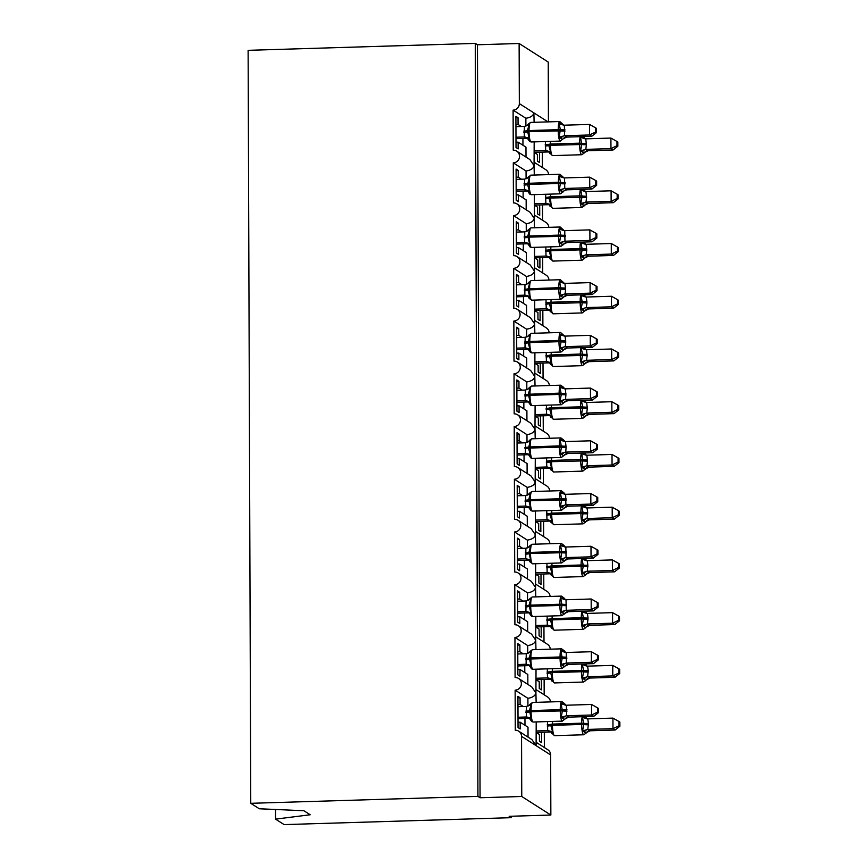 <?xml version="1.0" encoding="UTF-8"?>
<svg xmlns="http://www.w3.org/2000/svg" width="868" height="868" viewBox="0 0 868 868"><rect width="100%" height="100%" fill="white"/><g stroke="black" fill="none" stroke-linecap="round" stroke-linejoin="round"><path stroke-width="1.3" d="M275.514 809.486L275.547 819.132L284.129 824.6L511.306 817.678L511.306 816.245M541.534 732.256L541.578 742.596L539.44 741.229L539.408 734.48L536.24 732.451L549.835 732.006L547.675 730.65L547.491 721.579M544.312 732.169L544.366 747.532M534.113 122.312L533.885 112.883C533.245 115.748 530.576 117.538 525.878 118.265L513.107 110.127L513.248 150.197A6.38 6.195 122.5 0 1 519.27 158.171A6.38 6.195 122.5 0 1 513.292 162.858L513.433 202.928A6.38 6.195 122.5 0 1 519.455 210.902A6.38 6.195 122.5 0 1 513.476 215.589L513.617 255.659A6.38 6.195 122.5 0 1 519.639 263.633A6.38 6.195 122.5 0 1 513.661 268.32L513.802 308.39A6.38 6.195 122.5 0 1 519.813 316.364A6.38 6.195 122.5 0 1 513.845 321.051L513.986 361.121A6.38 6.195 122.5 0 1 519.997 369.095A6.38 6.195 122.5 0 1 514.03 373.782L514.171 413.852A6.38 6.195 122.5 0 1 520.182 421.826A6.38 6.195 122.5 0 1 514.214 426.514L514.355 466.583A6.38 6.195 122.5 0 1 520.366 474.557A6.38 6.195 122.5 0 1 514.399 479.234L514.54 519.314A6.38 6.195 122.5 0 1 520.55 527.288A6.38 6.195 122.5 0 1 514.583 531.965L514.724 572.045A6.38 6.195 122.5 0 1 520.735 580.008A6.38 6.195 122.5 0 1 514.767 584.696L514.908 624.776A6.38 6.195 122.5 0 1 520.919 632.739A6.38 6.195 122.5 0 1 514.952 637.427L515.093 677.507A6.38 6.195 122.5 0 1 521.104 685.47A6.38 6.195 122.5 0 1 515.136 690.158L527.896 698.306C532.594 697.579 535.274 695.778 535.914 692.924L536.142 702.353M518.543 678.45L531.737 686.87L535.914 692.924L536.023 669.185M515.136 690.158L515.277 730.238A6.38 6.195 122.5 0 1 518.728 731.181L531.921 739.601L536.099 745.655L536.207 721.916M518.728 731.181A6.38 6.195 122.5 0 1 521.549 736.368L550.648 754.932A6.38 6.195 122.5 0 0 547.827 749.746L536.272 742.379M541.35 679.525L541.393 689.865L539.256 688.498L539.223 681.749L536.055 679.731M544.127 679.438L544.182 694.801M514.952 637.427L527.711 645.575C532.409 644.848 535.089 643.058 535.73 640.193L535.957 649.622M518.359 625.72L531.552 634.139L535.73 640.193L535.838 616.454M541.165 626.794L541.209 637.134L539.071 635.767L539.039 629.018L535.871 627M543.943 626.707L543.997 642.07M514.767 584.696L527.527 592.844C532.225 592.117 534.905 590.327 535.545 587.462L535.773 596.891M518.174 572.989L531.368 581.408L535.545 587.462L535.654 563.723M540.992 574.063L541.024 584.403L538.887 583.036L538.854 576.287L535.686 574.269M543.759 573.976L543.813 589.339M514.583 531.965L527.343 540.113C532.051 539.386 534.721 537.596 535.361 534.731L535.589 544.16M517.99 520.257L531.183 528.677L535.361 534.731L535.469 510.992M540.807 521.332L540.84 531.672L538.702 530.305L538.681 523.556L535.502 521.538M543.574 521.256L543.628 536.608M514.399 479.234L527.158 487.382C531.867 486.655 534.536 484.865 535.176 482L535.404 491.429M517.805 467.526L530.999 475.946L535.176 482L535.285 458.271M540.623 468.601L540.655 478.941L538.518 477.574L538.496 470.825L535.317 468.807M543.39 468.525L543.444 483.888M514.214 426.514L526.974 434.651C531.683 433.924 534.352 432.134 534.992 429.269L535.22 438.698M517.621 414.796L530.815 423.215L534.992 429.269L535.1 405.54M540.438 415.87L540.471 426.21L538.334 424.843L538.312 418.094L535.133 416.076M543.205 415.794L543.26 431.157M514.03 373.782L526.789 381.92C531.498 381.193 534.167 379.403 534.807 376.538L535.035 385.967M517.436 362.064L530.63 370.484L534.807 376.538L534.916 352.809M540.254 363.139L540.287 373.479L538.149 372.112L538.127 365.363L534.959 363.345M543.021 363.063L543.075 378.426M513.845 321.051L526.605 329.189C531.314 328.462 533.983 326.672 534.623 323.807L534.851 333.236M517.252 309.334L530.446 317.753L534.623 323.807L534.731 300.078M540.07 310.418L540.102 320.748L537.965 319.381L537.943 312.632L534.775 310.614M542.836 310.332L542.891 325.695M513.661 268.32L526.431 276.458C531.129 275.731 533.798 273.941 534.438 271.076L534.666 280.505M517.068 256.602L530.272 265.022L534.438 271.076L534.547 247.347M539.885 257.688L539.918 268.017L537.78 266.65L537.759 259.901L534.59 257.883M542.652 257.601L542.706 272.964M513.476 215.589L526.247 223.727C530.945 223 533.614 221.21 534.254 218.345L534.482 227.774M516.894 203.882L530.088 212.291L534.254 218.345L534.449 217.065M539.701 204.957L539.733 215.286L537.596 213.919L537.574 207.17L534.406 205.152M542.478 204.87L542.522 220.233M513.292 162.858L526.062 170.996C530.76 170.269 533.429 168.479 534.07 165.614L534.297 175.043M516.71 151.151L529.903 159.56L534.07 165.614L534.178 141.885M528.037 737.116L528.004 727.2L520.16 722.198L520.182 728.946L518.044 727.579L517.936 696.364L520.073 697.731L517.936 697.796M523.317 706.541L520.095 704.48L520.073 697.731M527.896 698.306L527.928 706.096M520.095 704.48L517.957 704.545M527.852 684.385L527.82 674.469L519.975 669.467L519.997 676.215L517.86 674.848L517.751 643.633L519.889 645L517.751 645.065M523.133 653.81L519.91 651.749L519.889 645M527.711 645.575L527.744 653.376M519.91 651.749L517.773 651.814M527.668 631.654L527.635 621.738L519.791 616.736L519.813 623.484L517.675 622.117L517.567 590.902L519.704 592.269L517.567 592.334M522.948 601.079L519.726 599.018L519.704 592.269M527.527 592.844L527.56 600.645M519.726 599.018L517.588 599.083M527.484 578.923L527.451 569.007L519.606 564.005L519.628 570.753L517.491 569.386L517.382 538.171L519.52 539.538L517.382 539.603M522.764 548.348L519.541 546.287L519.52 539.538M527.343 540.113L527.375 547.914M519.541 546.287L517.404 546.352M527.299 526.192L527.267 516.276L519.422 511.274L519.444 518.022L517.306 516.655L517.198 485.44L519.335 486.807L517.198 486.872M522.579 495.617L519.357 493.556L519.335 486.807M527.158 487.382L527.191 495.183M519.357 493.556L517.219 493.621M527.115 473.461L527.082 463.545L519.238 458.543L519.259 465.291L517.122 463.924L517.013 432.709L519.151 434.076L517.013 434.141M522.406 442.886L519.173 440.825L519.151 434.076M526.974 434.651L527.006 442.452M519.173 440.825L517.035 440.89M526.93 420.73L526.898 410.814L519.053 405.812L519.075 412.56L516.937 411.193L516.829 379.978L518.966 381.345L516.829 381.41M522.221 390.155L518.988 388.094L518.966 381.345M526.789 381.92L526.822 389.721M518.988 388.094L516.851 388.159M526.746 367.999L526.713 358.083L518.869 353.081L518.89 359.829L516.753 358.462L516.644 327.247L518.782 328.614L516.644 328.679M522.037 337.424L518.804 335.363L518.782 328.614M526.605 329.189L526.637 336.99M518.804 335.363L516.666 335.428M526.561 315.268L526.529 305.352L518.684 300.35L518.706 307.098L516.568 305.742L516.46 274.516L518.597 275.883L516.46 275.948M521.852 284.693L518.619 282.632L518.597 275.883M526.431 276.458L526.453 284.259M518.619 282.632L516.493 282.697M526.377 262.537L526.344 252.621L518.5 247.619L518.521 254.367L516.384 253.011L516.276 221.785L518.413 223.152L516.276 223.217M521.668 231.962L518.435 229.901L518.413 223.152M526.247 223.727L526.268 231.528M518.435 229.901L516.308 229.966M526.192 209.817L526.16 199.89L518.315 194.888L518.337 201.636L516.2 200.28L516.091 169.065L518.229 170.421L516.091 170.486M521.484 179.231L518.25 177.17L518.229 170.421M526.062 170.996L526.084 178.797M518.25 177.17L516.124 177.235M539.516 152.226L539.549 162.555L537.411 161.188L537.39 154.439L534.221 152.421M542.294 152.139L542.348 167.502M513.107 110.127A6.38 6.195 -57.5 0 0 519.335 103.607L519.129 43.498L477.443 44.767L475.306 43.4L248.118 50.322L250.754 803.312L477.932 796.39L475.306 43.4M526.008 157.086L525.975 147.159L518.131 142.157L518.153 148.905L516.015 147.549L515.907 116.334L518.044 117.69L515.907 117.755M521.299 126.5L518.066 124.439L518.044 117.69M525.878 118.265L525.899 126.066M518.066 124.439L515.939 124.504M511.306 817.678L509.169 816.311L550.854 815.041L521.755 796.488L480.069 797.757L477.443 44.767M521.755 796.488L521.549 736.368M536.088 689.648L547.643 697.015A6.38 6.195 122.5 0 1 550.453 701.908M550.854 815.041L550.648 754.932M548.435 121.878L548.229 62.051L519.129 43.498M534.254 162.338L545.798 169.705A6.38 6.195 122.5 0 1 548.619 174.609M534.438 215.069L545.983 222.436A6.38 6.195 122.5 0 1 548.804 227.34M534.623 267.8L546.167 275.167A6.38 6.195 122.5 0 1 548.977 280.071M534.807 320.531L546.352 327.898A6.38 6.195 122.5 0 1 549.162 332.802M534.992 373.262L546.536 380.629A6.38 6.195 122.5 0 1 549.346 385.533M535.176 425.993L546.721 433.36A6.38 6.195 122.5 0 1 549.531 438.264M535.361 478.724L546.905 486.091A6.38 6.195 122.5 0 1 549.715 490.995M535.545 531.455L547.09 538.822A6.38 6.195 122.5 0 1 549.9 543.715M535.73 584.186L547.274 591.553A6.38 6.195 122.5 0 1 550.084 596.446M535.914 636.917L547.458 644.284A6.38 6.195 122.5 0 1 550.269 649.177M520.16 722.198L518.022 722.263M519.975 669.467L517.838 669.532M519.791 616.736L517.654 616.801M519.606 564.005L517.469 564.07M519.422 511.274L517.285 511.339M519.238 458.543L517.1 458.608M519.053 405.812L516.916 405.877M518.869 353.081L516.731 353.146M518.684 300.35L516.547 300.415M518.5 247.619L516.362 247.684M518.315 194.888L516.178 194.953M275.547 819.132L310.201 814.77L303.876 810.734L259.326 808.781L250.754 803.312M518.131 142.157L515.993 142.222M480.069 797.757L477.932 796.39M523.827 132.327A4.676 0.618 179.8 0 0 527.418 131.871L529.057 131.654A9.147 1.823 88.3 0 0 530.923 141.896A9.147 1.823 88.3 0 0 531.173 141.972L560.348 141.083A9.147 1.823 -91.7 0 1 560.11 141.007A9.147 1.823 -91.7 0 1 558.232 130.764L558.232 129.506A9.147 1.823 -91.7 0 1 559.795 121.531L530.608 122.421L528.308 124.026L529.122 124.558L527.418 130.601L529.165 138.164L528.362 139.444L528.959 140.573L528.362 139.444A4.676 4.611 38.3 0 0 524.261 136.97L524.424 126.402L515.939 126.663M596.457 132.598L596.446 128.377L595.589 127.835L595.6 132.044L596.457 132.598L591.694 136.33L566.728 137.09A4.676 4.611 38.3 0 0 562.648 139.477L559.166 137.242L560.348 129.603L559.122 123.636L560.988 123.039L562.594 124.059M591.694 136.33L589.556 134.974L564.591 135.733L566.739 137.079L563.082 138.815A4.676 4.611 38.3 0 0 563.082 138.826L560.348 141.083M595.6 132.044L589.556 134.974L589.513 124.428L564.363 125.187L564.591 135.733M526.594 138.316L524.261 136.97L515.983 137.209M515.983 138.641L526.409 138.327A4.676 4.058 -76.9 0 1 527.158 138.338M562.648 139.477L562.063 139.564M529.165 138.164L524.456 136.96M524.424 126.402L529.122 124.558M559.166 137.242L564.406 135.744M559.122 123.636L563.332 125.079A4.676 4.611 38.3 0 1 563.321 125.057M589.513 124.428L595.589 127.835M588.124 150.739L613.09 149.98L610.953 148.612L610.909 138.066L585.759 138.837L586.399 144.728L585.791 149.383L588.135 150.728L584.479 152.464A4.676 4.611 -141.7 0 1 588.135 150.728M616.996 145.694L617.853 146.236L617.842 142.026L616.985 141.484L616.996 145.694L610.953 148.612L585.987 149.372M534.221 152.388L547.806 151.965L545.657 150.62L545.462 141.538M534.211 150.956L545.668 150.609A4.676 4.611 -141.7 0 1 549.759 153.093L552.569 155.622A9.147 1.823 88.3 0 1 552.319 155.546A9.147 1.823 88.3 0 1 550.453 145.303L548.815 145.509L550.562 151.802L549.759 153.093M584.034 153.159L584.479 152.475A4.676 4.611 -141.7 0 0 584.045 153.126L580.562 150.891L581.744 144.511L550.453 145.303L550.442 144.034L579.629 143.155A9.147 1.823 -91.7 0 1 580.236 136.688M586.399 144.728A4.676 0.618 -0.2 0 1 581.744 144.511L580.518 137.285L582.385 136.677A4.676 4.058 103.1 0 0 584.837 138.739M545.853 150.598L550.562 151.802M580.518 137.285L584.728 138.717A4.676 4.611 -141.7 0 1 584.717 138.706M585.791 149.383L580.562 150.891M616.985 141.484L610.909 138.066M613.09 149.98L617.853 146.236M527.093 178.331A4.676 4.611 38.3 0 0 528.493 176.757L529.306 177.289L527.603 184.602L529.35 190.895L528.547 192.175L529.144 193.304L528.547 192.175A4.676 4.611 38.3 0 0 524.446 189.701L524.608 179.133L516.124 179.394M596.641 185.329L596.631 181.108L595.774 180.566L595.784 184.775L596.641 185.329L591.878 189.061L566.913 189.821A4.676 4.611 38.3 0 0 562.833 192.208L559.35 189.973L560.533 182.334L559.307 176.367L561.173 175.759L562.779 176.79M591.878 189.061L589.741 187.705L564.775 188.464L566.923 189.81L564.612 190.45M595.784 184.775L589.741 187.705L589.697 177.159L564.547 177.918L564.775 188.464A4.676 4.058 -76.9 0 0 561.227 191.188M526.778 191.047L524.446 189.701L516.167 189.94M516.167 191.372L526.594 191.058M562.833 192.208L562.236 192.295M529.35 190.895L524.641 189.691M524.608 179.133L529.306 177.289M559.35 189.973L564.591 188.464M559.307 176.367L563.516 177.799A4.676 4.611 38.3 0 0 563.516 177.799M589.697 177.159L595.774 180.566M524.196 237.789A4.676 0.618 179.8 0 0 527.787 237.333L529.426 237.116A9.147 1.823 88.3 0 0 531.292 247.358A9.147 1.823 88.3 0 0 531.541 247.434L560.717 246.545A9.147 1.823 -91.7 0 1 560.478 246.469A9.147 1.823 -91.7 0 1 558.601 236.226L558.601 234.968A9.147 1.823 -91.7 0 1 560.164 226.993L530.977 227.883L528.677 229.488L529.491 230.02L527.787 236.063L529.534 243.626L528.731 244.906L529.328 246.035L528.731 244.906A4.676 4.611 38.3 0 0 524.63 242.432L524.793 231.864L516.308 232.125M596.826 238.049L596.815 233.839L595.958 233.297L595.969 237.506L596.826 238.049L592.063 241.792L589.925 240.425L564.96 241.196L567.108 242.541A4.676 4.611 38.3 0 0 563.017 244.939L559.534 242.704L560.717 235.054L559.491 229.098L561.357 228.49L562.963 229.521M592.063 241.792L566.913 242.563L563.451 244.277A4.676 4.611 38.3 0 0 563.451 244.288L560.717 246.545M595.969 237.506L589.925 240.425L589.882 229.879L564.732 230.649L564.96 241.196M526.963 243.778L524.63 242.432L516.351 242.671M516.351 244.103L526.778 243.789M563.017 244.939L562.421 245.026M529.534 243.626L524.825 242.422M524.793 231.864L529.491 230.02M559.534 242.704L564.775 241.196M559.491 229.098L563.701 230.53A4.676 4.611 38.3 0 0 563.701 230.53M589.882 229.879L595.958 233.297M527.462 283.793A4.676 4.611 38.3 0 0 528.862 282.219L529.675 282.74L527.972 290.064L529.719 296.357L528.916 297.637L529.513 298.766L528.916 297.637A4.676 4.611 38.3 0 0 524.814 295.163L524.977 284.596L516.493 284.856M597.01 290.78L597 286.57L596.142 286.028L596.153 290.238L597.01 290.78L592.247 294.523L567.281 295.283A4.676 4.611 38.3 0 0 563.202 297.67L559.719 295.435L560.902 289.055L559.665 281.829L561.542 281.221L563.148 282.252M592.247 294.523L590.11 293.156L565.144 293.926L567.292 295.272L563.636 297.008A4.676 4.611 38.3 0 0 563.636 297.019L560.902 299.276A9.147 1.823 -91.7 0 1 560.652 299.2A9.147 1.823 -91.7 0 1 558.786 288.957L560.902 289.055A4.676 0.618 179.8 0 0 565.556 289.272L565.144 293.926M596.153 290.238L590.11 293.156L590.066 282.61L564.916 283.38L565.556 289.272M527.147 296.509L524.814 295.163L516.536 295.402M516.536 296.834L526.963 296.509M563.202 297.67L562.605 297.757M529.719 296.357L525.01 295.142M524.977 284.596L529.675 282.74M559.719 295.435L564.949 293.926M559.665 281.829L563.885 283.261A4.676 4.611 38.3 0 0 563.885 283.261M590.066 282.61L596.142 286.028M527.646 336.524A4.676 4.611 38.3 0 0 529.046 334.95L529.86 335.471L528.156 342.784L529.903 349.077L529.1 350.368L529.697 351.497L529.1 350.368A4.676 4.611 38.3 0 0 524.999 347.894L525.162 337.326L516.677 337.587M597.195 343.511L597.184 339.301L596.327 338.759L596.338 342.969L597.195 343.511L592.432 347.254L567.466 348.014A4.676 4.611 38.3 0 0 563.386 350.401L559.903 348.166L561.086 341.786L559.849 334.56L561.726 333.952L563.332 334.983M592.432 347.254L590.294 345.887L565.328 346.647L567.477 348.003L563.82 349.739A4.676 4.611 38.3 0 0 563.809 349.75L561.086 352.007A9.147 1.823 -91.7 0 1 560.837 351.931A9.147 1.823 -91.7 0 1 558.97 341.688L561.086 341.786A4.676 0.618 179.8 0 0 565.741 342.003L565.328 346.647M596.338 342.969L590.294 345.887L590.251 335.341L565.101 336.111L565.741 342.003M527.332 349.24L524.999 347.894M516.72 349.565L527.147 349.24M516.72 348.133L525.01 347.884M563.386 350.401L562.789 350.488M529.903 349.077L525.194 347.873M525.162 337.326L529.86 335.471M559.903 348.166L565.133 346.657M559.849 334.56L564.07 335.992A4.676 4.611 38.3 0 1 564.059 335.981M590.251 335.341L596.327 338.759M588.309 203.47L613.275 202.711L611.137 201.343L611.094 190.797L585.943 191.568L586.584 197.459L585.976 202.114L588.32 203.459L584.663 205.195A4.676 4.611 -141.7 0 1 588.32 203.459M617.181 198.425L618.038 198.967L618.027 194.757L617.17 194.215L617.181 198.425L611.137 201.343L586.171 202.103M534.406 205.119L547.99 204.696L545.842 203.351L545.646 194.269M534.395 203.687L545.853 203.34A4.676 4.611 -141.7 0 1 549.943 205.824L552.753 208.353A9.147 1.823 88.3 0 1 552.504 208.277A9.147 1.823 88.3 0 1 550.637 198.034L548.999 198.24L550.746 204.533L549.943 205.824M586.584 197.459A4.676 0.618 -0.2 0 1 581.929 197.242L581.918 195.973L579.813 195.875L579.813 197.144A9.147 1.823 -91.7 0 0 581.679 207.387A9.147 1.823 -91.7 0 0 581.929 207.463L584.663 205.206A4.676 4.611 -141.7 0 0 584.229 205.857L580.746 203.622L581.929 197.242L550.637 198.034L550.627 196.765L579.813 195.875A9.147 1.823 -91.7 0 1 580.421 189.408M586.573 196.19A4.676 0.618 -0.2 0 1 581.918 195.973L580.692 190.016L582.569 189.408A4.676 4.058 103.1 0 0 585.021 191.47M546.037 203.329L550.746 204.533M580.692 190.016L584.913 191.448A4.676 4.611 -141.7 0 1 584.902 191.437M585.976 202.114L580.746 203.622M617.17 194.215L611.094 190.797M613.275 202.711L618.038 198.967M588.493 256.201L613.459 255.442L611.322 254.074L611.278 243.528L586.128 244.299L586.768 250.179L586.16 254.845L588.504 256.19L584.848 257.926A4.676 4.611 -141.7 0 1 588.504 256.19M617.365 251.156L618.222 251.698L618.211 247.488L617.354 246.946L617.365 251.156L611.322 254.074L586.356 254.834M534.59 257.839L548.175 257.427L546.026 256.082L545.831 247M534.579 256.418L546.037 256.071A4.676 4.611 -141.7 0 1 550.128 258.555L552.938 261.084A9.147 1.823 88.3 0 1 552.688 261.008A9.147 1.823 88.3 0 1 550.822 250.765L549.184 250.971L550.93 257.264L550.128 258.555M586.16 254.845L580.931 256.353L584.414 258.588L582.113 260.194A9.147 1.823 -91.7 0 1 581.864 260.118A9.147 1.823 -91.7 0 1 579.998 249.876L550.822 250.765L550.811 249.496L579.987 248.606A9.147 1.823 -91.7 0 1 580.605 242.139M580.931 256.353L582.113 249.973L579.998 249.876L579.987 248.606L582.102 248.704L580.876 242.747L582.754 242.139A4.676 4.058 103.1 0 0 585.206 244.201M546.222 256.06L550.93 257.264M580.876 242.747L585.097 244.179A4.676 4.611 -141.7 0 1 585.086 244.168M617.354 246.946L611.278 243.528M613.459 255.442L618.222 251.698M588.678 308.932L613.643 308.173L611.506 306.805L611.463 296.259L586.312 297.03L586.952 302.91L586.345 307.576L588.688 308.921L585.032 310.657A4.676 4.611 -141.7 0 1 588.688 308.921M617.549 303.887L618.407 304.429L618.396 300.219L617.539 299.677L617.549 303.887L611.506 306.805L586.54 307.565M534.775 310.57L548.359 310.158L546.211 308.813L546.015 299.731M534.764 309.149L546.222 308.791M582.298 312.925L585.021 310.668A4.676 4.611 -141.7 0 0 584.598 311.319L581.115 309.084L582.298 302.704L550.996 303.496A9.147 1.823 88.3 0 0 552.873 313.739A9.147 1.823 88.3 0 0 553.122 313.815L582.298 312.925A9.147 1.823 -91.7 0 1 582.048 312.849A9.147 1.823 -91.7 0 1 580.182 302.606L580.171 301.337L550.996 302.227L550.996 303.496L549.368 303.702L551.115 309.995L550.312 311.286L553.122 313.815M586.952 302.91A4.676 0.618 -0.2 0 1 582.298 302.704L581.061 295.478L582.938 294.87A4.676 4.058 103.1 0 0 585.39 296.932M546.406 308.791L551.115 309.995M581.061 295.478L585.282 296.91A4.676 4.611 -141.7 0 1 585.271 296.899M586.345 307.576L581.115 309.084M617.539 299.677L611.463 296.259M613.643 308.173L618.407 304.429M588.862 361.663L613.828 360.904L611.69 359.536L611.647 348.99L586.497 349.75L587.137 355.641L586.529 360.307L588.873 361.652L585.216 363.388A4.676 4.611 -141.7 0 1 588.873 361.652M617.734 356.618L618.591 357.16L618.58 352.95L617.723 352.408L617.734 356.618L611.69 359.536L586.725 360.296M534.948 363.301L548.543 362.889L546.395 361.544L546.2 352.462M534.948 361.88L546.406 361.522A4.676 4.611 -141.7 0 1 550.496 364.017L553.307 366.546A9.147 1.823 88.3 0 1 553.057 366.47A9.147 1.823 88.3 0 1 551.18 356.227L549.553 356.433L551.299 362.726L550.496 364.017M548.728 362.889L548.543 362.889A4.676 4.058 103.1 0 1 549.281 362.911M587.137 355.641A4.676 0.618 -0.2 0 1 582.482 355.435L582.471 354.166L580.356 354.068L580.366 355.337A9.147 1.823 -91.7 0 0 582.233 365.58A9.147 1.823 -91.7 0 0 582.482 365.656L585.206 363.399A4.676 4.611 -141.7 0 0 584.782 364.05L581.3 361.815L582.482 355.435L551.18 356.227L551.18 354.958L580.356 354.068A9.147 1.823 -91.7 0 1 580.974 347.601M587.126 354.383A4.676 0.618 -0.2 0 1 582.471 354.166L581.245 348.209L583.122 347.601A4.676 4.058 103.1 0 0 585.575 349.663M546.59 361.522L551.299 362.726M581.245 348.209L585.466 349.641A4.676 4.611 -141.7 0 1 585.455 349.63M586.529 360.307L581.3 361.815M617.723 352.408L611.647 348.99M613.828 360.904L618.591 357.16M527.82 389.255A4.676 4.611 38.3 0 0 528.807 388.332L529.252 387.649L530.044 388.202L528.341 394.256L530.088 401.808L529.285 403.099L529.881 404.228L529.285 403.099A4.676 4.611 38.3 0 0 525.183 400.625L525.346 390.058L516.861 390.318M597.379 396.242L597.368 392.032L596.511 391.49L596.522 395.7L597.379 396.242L592.616 399.985L567.65 400.745A4.676 4.611 38.3 0 0 563.571 403.132L560.088 400.897L561.27 394.517L560.034 387.291L561.911 386.683L563.516 387.714M592.616 399.985L590.479 398.618L565.513 399.378L567.661 400.734L564.005 402.47A4.676 4.611 38.3 0 0 563.994 402.481L561.27 404.738A9.147 1.823 -91.7 0 1 561.021 404.662A9.147 1.823 -91.7 0 1 559.155 394.419L561.27 394.517A4.676 0.618 179.8 0 0 565.925 394.734L565.513 399.378M596.522 395.7L590.479 398.618L590.435 388.072L565.285 388.842L565.925 394.734M527.516 401.971L525.183 400.625L516.905 400.864M516.905 402.296L527.332 401.971M563.571 403.132L562.974 403.219M530.088 401.808L525.379 400.604M525.346 390.058L530.044 388.202M560.088 400.897L565.318 399.389M560.034 387.291L564.254 388.723A4.676 4.611 38.3 0 0 564.254 388.723M590.435 388.072L596.511 391.49M589.046 414.394L614.012 413.635L611.875 412.267L611.832 401.721L586.681 402.481L587.321 408.372L586.714 413.038L589.057 414.383L585.401 416.119A4.676 4.611 -141.7 0 1 585.401 416.119A4.676 4.611 -141.7 0 1 589.057 414.383M617.918 409.349L618.775 409.891L618.765 405.681L617.908 405.128L617.918 409.349L611.875 412.267L586.909 413.027M535.133 416.032L548.728 415.62L546.58 414.264L546.384 405.193M535.133 414.611L546.59 414.253A4.676 4.611 -141.7 0 1 550.681 416.749L553.491 419.277A9.147 1.823 88.3 0 1 553.241 419.201A9.147 1.823 88.3 0 1 551.364 408.958L549.737 409.164L551.484 415.457L550.681 416.749M586.714 413.038L581.484 414.546L584.967 416.781L582.667 418.387A9.147 1.823 -91.7 0 1 582.417 418.311A9.147 1.823 -91.7 0 1 580.551 408.069L551.364 408.958L551.364 407.689L580.54 406.799A9.147 1.823 -91.7 0 1 581.159 400.332M581.484 414.546L582.667 408.166L580.551 408.069L580.54 406.799L582.656 406.897L581.43 400.94L583.307 400.332A4.676 4.058 103.1 0 0 585.759 402.394M546.775 414.253L551.484 415.457M581.43 400.94L585.65 402.372A4.676 4.611 -141.7 0 1 585.64 402.361M617.908 405.128L611.832 401.721M614.012 413.635L618.775 409.891M528.004 441.986A4.676 4.611 38.3 0 0 529.415 440.412L530.229 440.933L528.525 448.246L530.272 454.539L529.469 455.83L530.066 456.959L529.469 455.83A4.676 4.611 38.3 0 0 525.368 453.356L525.531 442.788L517.046 443.049M597.564 448.973L597.553 444.763L596.696 444.221L596.707 448.43L597.564 448.973L592.801 452.716L567.835 453.476A4.676 4.611 38.3 0 0 563.755 455.863L560.272 453.628L561.455 447.248L560.218 440.022L562.095 439.414L563.701 440.445M592.801 452.716L590.663 451.349L565.697 452.109L567.846 453.465L564.189 455.201A4.676 4.611 38.3 0 0 564.178 455.212L561.455 457.469A9.147 1.823 -91.7 0 1 561.205 457.393A9.147 1.823 -91.7 0 1 559.339 447.15L561.455 447.248A4.676 0.618 179.8 0 0 566.11 447.454L565.697 452.109A4.676 4.058 -76.9 0 0 562.149 454.832M596.707 448.43L590.663 451.349L590.62 440.803L565.469 441.573L566.11 447.454M527.701 454.702L525.368 453.356L517.089 453.595M517.089 455.027L527.516 454.702M563.755 455.863L563.158 455.95M530.272 454.539L525.563 453.335M525.531 442.788L530.229 440.933M560.272 453.628L565.502 452.119M560.218 440.022L564.439 441.454A4.676 4.611 38.3 0 0 564.439 441.454M590.62 440.803L596.696 444.221M589.231 467.125L614.197 466.366L612.048 464.998L612.016 454.452L586.866 455.212L587.506 461.103L586.898 465.769L589.242 467.114L585.585 468.85A4.676 4.611 -141.7 0 1 585.585 468.85A4.676 4.611 -141.7 0 1 589.242 467.114M618.103 462.08L618.96 462.622L618.949 458.412L618.092 457.859L618.103 462.08L612.048 464.998L587.093 465.758M535.317 468.763L548.912 468.351L546.764 466.995L546.569 457.924M535.317 467.331L546.775 466.984A4.676 4.611 -141.7 0 1 550.865 469.479L553.675 472.008A9.147 1.823 88.3 0 1 553.426 471.932A9.147 1.823 88.3 0 1 551.549 461.689L549.921 461.895L551.668 468.188L550.865 469.479M587.506 461.103A4.676 0.618 -0.2 0 1 582.851 460.897L582.84 459.628L580.725 459.53L580.735 460.799A9.147 1.823 -91.7 0 0 582.602 471.042A9.147 1.823 -91.7 0 0 582.851 471.118L585.575 468.85A4.676 4.611 -141.7 0 0 585.151 469.512L581.668 467.277L582.851 460.897L551.549 461.689L551.549 460.42L580.725 459.53A9.147 1.823 -91.7 0 1 581.343 453.063M587.495 459.845A4.676 0.618 -0.2 0 1 582.84 459.628L581.614 453.671L583.491 453.063A4.676 4.058 103.1 0 0 585.943 455.125M546.959 466.984L551.668 468.188M581.614 453.671L585.835 455.103A4.676 4.611 -141.7 0 1 585.824 455.092M586.898 465.769L581.668 467.277M618.092 457.859L612.016 454.452M614.197 466.366L618.96 462.622M525.118 501.444A4.676 0.618 179.8 0 0 528.71 500.977L530.337 500.771A9.147 1.823 88.3 0 0 532.214 511.013A9.147 1.823 88.3 0 0 532.464 511.089L561.639 510.2A9.147 1.823 -91.7 0 1 561.39 510.124A9.147 1.823 -91.7 0 1 559.524 499.881L559.513 498.612A9.147 1.823 -91.7 0 1 561.075 490.648L531.9 491.538L529.599 493.143L530.413 493.664L528.699 499.718L530.457 507.27L529.654 508.561L530.25 509.69L529.654 508.561A4.676 4.611 38.3 0 0 525.552 506.087L525.715 495.519L517.23 495.78M597.748 501.704L597.737 497.494L596.88 496.952L596.891 501.161L597.748 501.704L592.985 505.447L590.848 504.08L565.882 504.84L568.03 506.196A4.676 4.611 38.3 0 0 563.94 508.594L560.457 506.359L561.639 499.979L560.403 492.753L562.28 492.145L563.885 493.176M592.985 505.447L567.835 506.218L564.374 507.932A4.676 4.611 38.3 0 0 564.363 507.943L561.639 510.2M596.891 501.161L590.848 504.08L590.804 493.534L565.654 494.304L565.882 504.84M527.885 507.433L525.552 506.087M517.274 507.758L527.701 507.433M517.263 506.326L525.563 506.066M563.94 508.594L563.343 508.681M530.457 507.27L525.748 506.066M525.715 495.519L530.413 493.664M560.457 506.359L565.686 504.851M560.403 492.753L564.623 494.185A4.676 4.611 38.3 0 0 564.623 494.185M590.804 493.534L596.88 496.952M589.415 519.856L614.381 519.097L612.233 517.729L612.2 507.183L587.05 507.943L587.679 512.576L587.083 518.5L589.426 519.845L585.77 521.581A4.676 4.611 -141.7 0 1 589.426 519.845M618.287 514.811L619.144 515.353L619.134 511.144L618.276 510.59L618.287 514.811L612.233 517.729L587.278 518.489M535.502 521.494L549.097 521.082L546.948 519.726L546.753 510.655M535.502 520.062L546.959 519.715A4.676 4.611 -141.7 0 1 551.05 522.211L553.86 524.739A9.147 1.823 88.3 0 1 553.61 524.663A9.147 1.823 88.3 0 1 551.733 514.42L550.106 514.626L551.853 520.919L551.05 522.211M587.083 518.5L581.853 520.008L585.336 522.232L583.036 523.849A9.147 1.823 -91.7 0 1 582.786 523.773A9.147 1.823 -91.7 0 1 580.92 513.53L551.733 514.42L551.733 513.151L580.909 512.261A9.147 1.823 -91.7 0 1 581.527 505.794M581.853 520.008L583.036 513.628L580.92 513.53L580.909 512.261L583.025 512.359L581.799 506.402L583.676 505.794A4.676 4.058 103.1 0 0 586.128 507.856M547.144 519.715L551.853 520.919M581.799 506.402L586.019 507.834A4.676 4.611 -141.7 0 1 586.009 507.823M618.276 510.59L612.2 507.183M614.381 519.097L619.144 515.353M525.303 554.175A4.676 0.618 179.8 0 0 528.894 553.708L530.522 553.502A9.147 1.823 88.3 0 0 532.399 563.744A9.147 1.823 88.3 0 0 532.648 563.82L561.824 562.931A9.147 1.823 -91.7 0 1 561.574 562.855A9.147 1.823 -91.7 0 1 559.708 552.612L559.697 551.343A9.147 1.823 -91.7 0 1 561.26 543.379L532.084 544.269L529.784 545.874L530.598 546.395L528.883 552.449L530.641 560.001L529.838 561.292L530.435 562.421L529.838 561.292A4.676 4.611 38.3 0 0 525.737 558.818L525.889 548.25L517.415 548.511M597.933 554.435L597.922 550.225L597.065 549.683L597.075 553.892L597.933 554.435L593.17 558.178L568.204 558.938A4.676 4.611 38.3 0 0 564.547 560.674A4.676 4.611 38.3 0 0 564.124 561.325L560.641 559.09L561.824 552.71L560.587 545.484L562.464 544.876L564.07 545.896M593.17 558.178L591.032 556.811L566.066 557.571L568.215 558.927L564.558 560.663M597.075 553.892L591.032 556.811L590.989 546.265L565.838 547.024L566.066 557.571M528.069 560.164L525.737 558.818M517.458 560.478L527.885 560.164M517.447 559.057L525.748 558.797M564.124 561.325L563.527 561.412M530.641 560.001L525.932 558.797M525.889 548.25L530.598 546.395M560.641 559.09L565.871 557.582M560.587 545.484L564.808 546.916A4.676 4.611 38.3 0 0 564.808 546.916M590.989 546.265L597.065 549.683M589.6 572.587L614.566 571.828L612.417 570.46L612.385 559.914L587.235 560.674L587.864 565.307L587.267 571.231L589.611 572.576L585.954 574.312A4.676 4.611 -141.7 0 1 585.954 574.312A4.676 4.611 -141.7 0 1 589.611 572.576M618.472 567.542L619.329 568.084L619.307 563.875L618.461 563.321L618.472 567.542L612.417 570.46L587.452 571.22M535.686 574.225L549.281 573.813L547.133 572.457L546.938 563.386M535.686 572.793L547.133 572.446A4.676 4.611 -141.7 0 1 551.234 574.941L554.044 577.47A9.147 1.823 88.3 0 1 553.795 577.394A9.147 1.823 88.3 0 1 551.918 567.151L550.29 567.357L552.037 573.65L551.234 574.941M587.267 571.231L582.037 572.739L585.52 574.963L583.22 576.58A9.147 1.823 -91.7 0 1 582.97 576.504A9.147 1.823 -91.7 0 1 581.104 566.261L551.918 567.151L551.918 565.882L581.093 564.992A9.147 1.823 -91.7 0 1 581.712 558.525M582.037 572.739L583.22 566.359L581.104 566.261L581.093 564.992L583.209 565.09L581.983 559.133L583.86 558.525A4.676 4.058 103.1 0 0 586.312 560.587M547.328 572.446L552.037 573.65M581.983 559.133L586.204 560.565A4.676 4.611 -141.7 0 1 586.193 560.554M618.461 563.321L612.385 559.914M614.566 571.828L619.329 568.084M525.487 606.906A4.676 0.618 179.8 0 0 529.079 606.439L530.706 606.233A9.147 1.823 88.3 0 0 532.583 616.475A9.147 1.823 88.3 0 0 532.833 616.551L562.008 615.662A9.147 1.823 -91.7 0 1 561.759 615.586A9.147 1.823 -91.7 0 1 559.893 605.343L559.882 604.074A9.147 1.823 -91.7 0 1 561.444 596.11L532.268 596.989L529.968 598.605L530.782 599.126L529.068 605.18L530.825 612.732L530.023 614.023L530.619 615.152L530.023 614.023A4.676 4.611 38.3 0 0 525.921 611.539L526.073 600.981L517.599 601.242M598.117 607.166L598.106 602.956L597.249 602.403L597.26 606.624L598.117 607.166L593.354 610.909L568.388 611.669A4.676 4.611 38.3 0 0 564.308 614.056L560.826 611.821L562.008 605.441L560.771 598.215L562.648 597.607L564.254 598.627M593.354 610.909L591.206 609.542L566.251 610.302L568.399 611.658L564.742 613.394A4.676 4.611 38.3 0 0 564.732 613.394L562.008 615.662M597.26 606.624L591.206 609.542L591.173 598.996L566.023 599.755L566.251 610.302M528.254 612.895L525.921 611.539M517.643 613.209L528.069 612.895M517.632 611.788L525.932 611.528M564.308 614.056L563.712 614.143M530.825 612.732L526.116 611.528M526.073 600.981L530.782 599.126M560.826 611.821L566.055 610.312M560.771 598.215L564.992 599.647A4.676 4.611 38.3 0 1 564.981 599.636M591.173 598.996L597.249 602.403M589.784 625.318L614.75 624.559L612.602 623.191L612.569 612.645L587.419 613.405L588.048 618.027L587.452 623.962L589.795 625.307L586.139 627.043A4.676 4.611 -141.7 0 1 586.139 627.043A4.676 4.611 -141.7 0 1 589.795 625.307M618.656 620.273L619.513 620.815L619.492 616.605L618.645 616.052L618.656 620.273L612.602 623.191L587.636 623.951M535.871 626.956L549.466 626.544L547.317 625.188L547.122 616.117M535.871 625.524L547.317 625.177A4.676 4.611 -141.7 0 1 551.419 627.673L554.229 630.201A9.147 1.823 88.3 0 1 553.979 630.125A9.147 1.823 88.3 0 1 552.102 619.882L550.475 620.088L552.222 626.381L551.419 627.673M549.65 626.544L549.466 626.544A4.676 4.058 103.1 0 1 550.203 626.555M587.452 623.962L582.222 625.47L585.705 627.694L583.404 629.311A9.147 1.823 -91.7 0 1 583.155 629.235A9.147 1.823 -91.7 0 1 581.289 618.992L552.102 619.882L552.102 618.613L581.278 617.723A9.147 1.823 -91.7 0 1 581.896 611.256M582.222 625.47L583.404 619.09L581.289 618.992L581.278 617.723L583.394 617.821L582.168 611.864L584.045 611.256A4.676 4.058 103.1 0 0 586.497 613.318M547.513 625.177L552.222 626.381M582.168 611.864L586.388 613.296A4.676 4.611 -141.7 0 1 586.377 613.285M618.645 616.052L612.569 612.645M614.75 624.559L619.513 620.815M525.672 659.637A4.676 0.618 179.8 0 0 529.263 659.17L530.89 658.964A9.147 1.823 88.3 0 0 532.768 669.206A9.147 1.823 88.3 0 0 533.017 669.282L562.193 668.393A9.147 1.823 -91.7 0 1 561.943 668.317A9.147 1.823 -91.7 0 1 560.077 658.074L560.066 656.805A9.147 1.823 -91.7 0 1 561.629 648.83L532.453 649.72L530.153 651.336L530.966 651.857L529.252 657.911L531.01 665.463L530.207 666.754L530.804 667.883L530.207 666.754A4.676 4.611 38.3 0 0 526.106 664.27L526.258 653.712L517.784 653.973M598.302 659.897L598.291 655.687L597.434 655.134L597.444 659.355L598.302 659.897L593.538 663.64L568.573 664.4A4.676 4.611 38.3 0 0 564.493 666.787L561.01 664.552L562.193 658.172L560.956 650.946L562.833 650.338L564.439 651.358M593.538 663.64L591.39 662.273L566.435 663.033L568.583 664.389L564.927 666.125A4.676 4.611 38.3 0 0 564.916 666.125L562.193 668.393M597.444 659.355L591.39 662.273L591.358 651.727L566.207 652.486L566.435 663.033M528.438 665.626L526.106 664.27M517.827 665.94L528.254 665.626M517.816 664.519L526.116 664.259M564.493 666.787L563.896 666.874M531.01 665.463L526.301 664.259M526.258 653.712L530.966 651.857M561.01 664.552L566.24 663.043M560.956 650.946L565.176 652.378A4.676 4.611 38.3 0 0 565.176 652.378M591.358 651.727L597.434 655.134M589.969 678.049L614.935 677.29L612.786 675.922L612.754 665.376L587.603 666.136L588.233 670.758L587.636 676.693L589.969 678.049L586.323 679.774A4.676 4.611 -141.7 0 1 586.323 679.774A4.676 4.611 -141.7 0 1 589.969 678.038M618.841 673.004L619.698 673.546L619.676 669.326L618.83 668.783L618.841 673.004L612.786 675.922L587.82 676.682M536.055 679.687L549.65 679.275L547.502 677.919L547.307 668.848M536.055 678.255L547.502 677.908A4.676 4.611 -141.7 0 1 551.603 680.404L554.402 682.932A9.147 1.823 88.3 0 1 554.164 682.856A9.147 1.823 88.3 0 1 552.287 672.613L550.659 672.819L552.406 679.112L551.603 680.404M587.636 676.693L582.406 678.201L585.889 680.425L583.589 682.042A9.147 1.823 -91.7 0 1 583.339 681.966A9.147 1.823 -91.7 0 1 581.473 671.724L552.287 672.613L552.287 671.344L581.462 670.454A9.147 1.823 -91.7 0 1 582.081 663.987M582.406 678.201L583.589 671.821L581.473 671.724L581.462 670.454L583.578 670.552L582.352 664.595L584.229 663.987A4.676 4.058 103.1 0 0 586.681 666.049M547.697 677.908L552.406 679.112M582.352 664.595L586.573 666.027A4.676 4.611 -141.7 0 1 586.562 666.016M618.83 668.783L612.754 665.376M614.935 677.29L619.698 673.546M525.856 712.368A4.676 0.618 179.8 0 0 529.447 711.901L531.075 711.695A9.147 1.823 88.3 0 0 532.952 721.937A9.147 1.823 88.3 0 0 533.202 722.013L562.377 721.124A9.147 1.823 -91.7 0 1 562.128 721.048A9.147 1.823 -91.7 0 1 560.261 710.805L560.251 709.536A9.147 1.823 -91.7 0 1 561.813 701.561L532.637 702.451L530.337 704.067L531.151 704.588L529.437 710.632L531.194 718.194L530.391 719.485L530.988 720.614L530.391 719.485A4.676 4.611 38.3 0 0 526.29 717.001L526.442 706.433L517.968 706.704M598.486 712.628L598.464 708.418L597.618 707.865L597.629 712.085L598.486 712.628L593.723 716.371L568.757 717.131A4.676 4.611 38.3 0 0 564.677 719.507L561.195 717.283L562.377 710.903L561.14 703.677L563.017 703.069L564.623 704.089M593.723 716.371L591.575 715.004L566.609 715.764L568.768 717.12L565.111 718.856A4.676 4.611 38.3 0 0 565.101 718.856L562.377 721.124M597.629 712.085L591.575 715.004L591.542 704.458L566.392 705.217L566.609 715.764M528.623 718.357L526.29 717.001M518.012 718.671L528.438 718.357M518.001 717.25L526.29 716.99M564.677 719.507L564.081 719.605M531.194 718.194L526.485 716.99M526.442 706.433L531.151 704.588M561.195 717.283L566.424 715.774M561.14 703.677L565.361 705.109A4.676 4.611 38.3 0 0 565.361 705.109M591.542 704.458L597.618 707.865M590.153 730.78L615.108 730.021L612.971 728.653L612.938 718.107L587.788 718.867L588.417 723.489L587.82 729.424L590.153 730.78L586.508 732.505A4.676 4.611 -141.7 0 1 586.508 732.505A4.676 4.611 -141.7 0 1 590.153 730.769M619.025 725.735L619.882 726.277L619.86 722.057L619.014 721.514L619.025 725.735L612.971 728.653L588.005 729.413M536.24 730.986L547.686 730.639M587.82 729.424L582.58 730.932L586.074 733.156L583.773 734.773A9.147 1.823 -91.7 0 1 583.524 734.697A9.147 1.823 -91.7 0 1 581.658 724.455L552.471 725.333A9.147 1.823 88.3 0 0 554.348 735.587A9.147 1.823 88.3 0 0 554.587 735.663L583.773 734.773M582.58 730.932L583.773 724.541L581.658 724.455L581.647 723.185L552.471 724.075L552.471 725.333L550.844 725.55L552.591 731.843L551.788 733.135L554.587 735.663M588.417 724.758A4.676 0.618 -0.2 0 1 583.773 724.541L582.536 717.326L584.414 716.718A4.676 4.058 103.1 0 0 586.866 718.78M547.882 730.639L552.591 731.843M582.536 717.326L586.757 718.758A4.676 4.611 -141.7 0 1 586.746 718.747M619.014 721.514L612.938 718.107M615.108 730.021L619.882 726.277M519.335 103.607L548.001 121.889M522.927 138.424L522.948 145.238M523.111 191.155L523.133 197.969M523.295 243.886L523.317 250.7M523.48 296.617L523.502 303.431M523.664 349.348L523.686 356.162M523.849 402.079L523.871 408.893M524.033 454.81L524.055 461.613M524.218 507.541L524.239 514.344M524.402 560.272L524.424 567.075M524.587 613.003L524.608 619.806M524.771 665.734L524.793 672.537M524.956 718.465L524.977 725.268M530.608 122.421A9.147 1.823 88.3 0 0 529.046 130.395L529.057 131.654L560.348 130.862A4.676 0.618 179.8 0 0 565.003 131.079M564.992 129.809A4.676 0.618 179.8 0 1 560.348 129.603L527.418 130.601A4.676 0.618 179.8 0 1 523.827 131.068M526.909 125.6A4.676 4.611 38.3 0 0 527.885 124.677A4.676 4.611 38.3 0 0 528.308 124.026M564.634 135.744A4.676 4.058 -76.9 0 0 561.043 138.457M560.988 123.039A4.676 4.058 -76.9 0 0 563.44 125.09M584.023 153.159L581.744 154.732A9.147 1.823 -91.7 0 1 581.495 154.656A9.147 1.823 -91.7 0 1 579.629 144.413L579.629 143.155L581.734 143.242A4.676 0.618 -0.2 0 0 586.388 143.459M550.518 141.386A9.147 1.823 88.3 0 0 550.442 144.034L548.815 144.251L548.815 145.509A4.676 0.618 -0.2 0 1 545.223 145.976M547.762 151.954A4.676 4.058 103.1 0 1 548.554 151.987M548.815 144.251A4.676 0.618 -0.2 0 1 545.212 144.717M582.439 152.095A4.676 4.058 103.1 0 1 586.03 149.383M524.012 185.058A4.676 0.618 179.8 0 0 527.603 184.602L529.241 184.385A9.147 1.823 88.3 0 0 531.107 194.627A9.147 1.823 88.3 0 0 531.357 194.703L560.533 193.814A9.147 1.823 -91.7 0 1 560.294 193.738A9.147 1.823 -91.7 0 1 558.417 183.495L560.533 183.593A4.676 0.618 179.8 0 0 565.187 183.81M565.176 182.54A4.676 0.618 179.8 0 1 560.533 182.334L558.417 182.237A9.147 1.823 -91.7 0 1 559.979 174.262L530.793 175.152A9.147 1.823 88.3 0 0 529.23 183.126L529.241 184.385L558.417 183.495L558.417 182.237L527.603 183.332A4.676 0.618 179.8 0 1 524.001 183.799M527.343 191.069A4.676 4.058 -76.9 0 0 526.55 191.047M530.793 175.152L528.069 177.408A4.676 4.611 38.3 0 0 528.069 177.408L526.713 178.526M564.612 190.439L563.267 191.546A4.676 4.611 38.3 0 0 563.267 191.557L560.533 193.814M561.173 175.759A4.676 4.058 -76.9 0 0 563.625 177.821M530.977 227.883A9.147 1.823 88.3 0 0 529.415 235.857L529.426 237.116L560.717 236.324A4.676 0.618 179.8 0 0 565.372 236.541M565.361 235.271A4.676 0.618 179.8 0 1 560.717 235.054L527.787 236.063A4.676 0.618 179.8 0 1 524.185 236.53M527.527 243.799A4.676 4.058 -76.9 0 0 526.735 243.778M527.277 231.062A4.676 4.611 38.3 0 0 528.254 230.139A4.676 4.611 38.3 0 0 528.677 229.488M565.003 241.206A4.676 4.058 -76.9 0 0 561.412 243.919M561.357 228.49A4.676 4.058 -76.9 0 0 563.809 230.552M524.38 290.52A4.676 0.618 179.8 0 0 527.972 290.064L529.61 289.847A9.147 1.823 88.3 0 0 531.476 300.089A9.147 1.823 88.3 0 0 531.726 300.165L560.902 299.276M565.545 288.002A4.676 0.618 179.8 0 1 560.891 287.785L558.786 287.699A9.147 1.823 -91.7 0 1 560.337 279.724L531.162 280.614A9.147 1.823 88.3 0 0 529.599 288.577L529.61 289.847L558.786 288.957L558.786 287.699L527.972 288.794A4.676 0.618 179.8 0 1 524.37 289.261M527.711 296.531A4.676 4.058 -76.9 0 0 526.919 296.509M531.162 280.614L528.438 282.87A4.676 4.611 38.3 0 0 528.438 282.87L527.082 283.988M565.187 293.926A4.676 4.058 -76.9 0 0 561.596 296.65M561.542 281.221A4.676 4.058 -76.9 0 0 563.994 283.283M524.565 343.251A4.676 0.618 179.8 0 0 528.156 342.784L529.795 342.578A9.147 1.823 88.3 0 0 531.661 352.82A9.147 1.823 88.3 0 0 531.91 352.896L561.086 352.007M565.73 340.733A4.676 0.618 179.8 0 1 561.075 340.516L558.97 340.43A9.147 1.823 -91.7 0 1 560.522 332.455L531.346 333.345A9.147 1.823 88.3 0 0 529.784 341.308L529.795 342.578L558.97 341.688L558.97 340.43L528.156 341.525A4.676 0.618 179.8 0 1 524.554 341.992M527.885 349.261A4.676 4.058 -76.9 0 0 527.104 349.229M531.346 333.345L528.623 335.601A4.676 4.611 38.3 0 0 528.623 335.601L527.267 336.719M565.372 346.657A4.676 4.058 -76.9 0 0 561.78 349.37M561.726 333.952A4.676 4.058 -76.9 0 0 564.178 336.014M550.703 194.117A9.147 1.823 88.3 0 0 550.627 196.765L548.999 196.982L548.999 198.24A4.676 0.618 -0.2 0 1 545.408 198.707M547.947 204.685A4.676 4.058 103.1 0 1 548.728 204.718M548.999 196.982A4.676 0.618 -0.2 0 1 545.397 197.437M582.623 204.826A4.676 4.058 103.1 0 1 586.215 202.114M550.887 246.848A9.147 1.823 88.3 0 0 550.811 249.496L549.184 249.713L549.184 250.971A4.676 0.618 -0.2 0 1 545.592 251.438M586.768 250.179A4.676 0.618 -0.2 0 1 582.113 249.973L582.102 248.704A4.676 0.618 -0.2 0 0 586.757 248.921M548.131 257.416A4.676 4.058 103.1 0 1 548.912 257.449M549.184 249.713A4.676 0.618 -0.2 0 1 545.581 250.168M584.414 258.588A4.676 4.611 -141.7 0 1 584.837 257.937A4.676 4.611 -141.7 0 1 584.848 257.926M582.808 257.557A4.676 4.058 103.1 0 1 586.399 254.845M586.942 301.652A4.676 0.618 -0.2 0 1 582.287 301.435L580.171 301.337A9.147 1.823 -91.7 0 1 580.79 294.87M551.071 299.579A9.147 1.823 88.3 0 0 550.996 302.227L549.368 302.444L549.368 303.702A4.676 0.618 -0.2 0 1 545.777 304.169M548.316 310.147A4.676 4.058 103.1 0 1 549.097 310.18M546.211 308.813A4.676 4.611 -141.7 0 1 550.312 311.286M549.368 302.444A4.676 0.618 -0.2 0 1 545.766 302.899M582.992 310.288A4.676 4.058 103.1 0 1 586.584 307.576M551.256 352.31A9.147 1.823 88.3 0 0 551.18 354.958L549.542 355.175L549.553 356.433A4.676 0.618 -0.2 0 1 545.961 356.9M549.542 355.175A4.676 0.618 -0.2 0 1 545.95 355.63M583.177 363.019A4.676 4.058 103.1 0 1 586.768 360.307M524.749 395.982A4.676 0.618 179.8 0 0 528.341 395.515L529.979 395.309A9.147 1.823 88.3 0 0 531.845 405.551A9.147 1.823 88.3 0 0 532.095 405.627L561.27 404.738M565.914 393.464A4.676 0.618 179.8 0 1 561.26 393.247L559.144 393.15A9.147 1.823 -91.7 0 1 560.706 385.186L531.531 386.076A9.147 1.823 88.3 0 0 529.968 394.039L529.979 395.309L559.155 394.419L559.144 393.15L528.341 394.256A4.676 0.618 179.8 0 1 524.739 394.712M528.069 401.993A4.676 4.058 -76.9 0 0 527.288 401.96M528.807 388.332A4.676 4.611 38.3 0 0 529.23 387.681M565.556 399.389A4.676 4.058 -76.9 0 0 561.965 402.101M561.911 386.683A4.676 4.058 -76.9 0 0 564.363 388.745M551.44 405.041A9.147 1.823 88.3 0 0 551.364 407.689L549.726 407.906L549.737 409.164A4.676 0.618 -0.2 0 1 546.146 409.631M587.321 408.372A4.676 0.618 -0.2 0 1 582.667 408.166L582.656 406.897A4.676 0.618 -0.2 0 0 587.31 407.114M548.684 415.609A4.676 4.058 103.1 0 1 549.466 415.642M549.726 407.906A4.676 0.618 -0.2 0 1 546.135 408.361M584.967 416.781A4.676 4.611 -141.7 0 1 585.39 416.119L584.945 416.814M583.361 415.75A4.676 4.058 103.1 0 1 586.952 413.038M524.934 448.713A4.676 0.618 179.8 0 0 528.525 448.246L530.153 448.04A9.147 1.823 88.3 0 0 532.03 458.282A9.147 1.823 88.3 0 0 532.279 458.358L561.455 457.469M566.099 446.195A4.676 0.618 179.8 0 1 561.444 445.978L559.328 445.881A9.147 1.823 -91.7 0 1 560.891 437.917L531.715 438.807A9.147 1.823 88.3 0 0 530.153 446.77L530.153 448.04L559.339 447.15L559.328 445.881L528.525 446.987A4.676 0.618 179.8 0 1 524.923 447.443M528.254 454.724A4.676 4.058 -76.9 0 0 527.473 454.691M529.437 440.38L528.992 441.063A4.676 4.611 38.3 0 0 528.992 441.063L527.635 442.17M562.095 439.414A4.676 4.058 -76.9 0 0 564.547 441.476M551.625 457.772A9.147 1.823 88.3 0 0 551.549 460.42L549.911 460.637L549.921 461.895A4.676 0.618 -0.2 0 1 546.33 462.362M548.869 468.34A4.676 4.058 103.1 0 1 549.65 468.373M549.911 460.637A4.676 0.618 -0.2 0 1 546.319 461.092M583.546 468.481A4.676 4.058 103.1 0 1 587.137 465.769M531.9 491.538A9.147 1.823 88.3 0 0 530.337 499.501L530.337 500.771L561.639 499.979A4.676 0.618 179.8 0 0 566.294 500.185M566.283 498.926A4.676 0.618 179.8 0 1 561.629 498.709L528.699 499.718A4.676 0.618 179.8 0 1 525.107 500.174M528.438 507.454A4.676 4.058 -76.9 0 0 527.657 507.422M528.189 494.717A4.676 4.611 38.3 0 0 529.176 493.794A4.676 4.611 38.3 0 0 529.599 493.143M565.925 504.851A4.676 4.058 -76.9 0 0 562.334 507.563M562.28 492.145A4.676 4.058 -76.9 0 0 564.732 494.207M551.809 510.503A9.147 1.823 88.3 0 0 551.733 513.151L550.095 513.357L550.106 514.626A4.676 0.618 -0.2 0 1 546.514 515.093M587.679 513.834A4.676 0.618 -0.2 0 1 583.036 513.628L583.025 512.359A4.676 0.618 -0.2 0 0 587.679 512.576M549.053 521.071A4.676 4.058 103.1 0 1 549.835 521.104M550.095 513.357A4.676 0.618 -0.2 0 1 546.504 513.823M585.336 522.232A4.676 4.611 -141.7 0 1 585.759 521.581A4.676 4.611 -141.7 0 1 585.77 521.581M583.73 521.212A4.676 4.058 103.1 0 1 587.321 518.5M532.084 544.269A9.147 1.823 88.3 0 0 530.522 552.232L530.522 553.502L561.824 552.71A4.676 0.618 179.8 0 0 566.479 552.916M566.468 551.657A4.676 0.618 179.8 0 1 561.813 551.44L528.883 552.449A4.676 0.618 179.8 0 1 525.292 552.905M528.623 560.185A4.676 4.058 -76.9 0 0 527.842 560.153M528.373 547.448A4.676 4.611 38.3 0 0 529.361 546.525A4.676 4.611 38.3 0 0 529.784 545.874M566.11 557.582A4.676 4.058 -76.9 0 0 562.518 560.294M562.464 544.876A4.676 4.058 -76.9 0 0 564.916 546.938M551.994 563.234A9.147 1.823 88.3 0 0 551.918 565.882L550.279 566.088L550.29 567.357A4.676 0.618 -0.2 0 1 546.699 567.824M587.864 566.565A4.676 0.618 -0.2 0 1 583.22 566.359L583.209 565.09A4.676 0.618 -0.2 0 0 587.864 565.307M549.238 573.802A4.676 4.058 103.1 0 1 550.019 573.835M550.279 566.088A4.676 0.618 -0.2 0 1 546.688 566.554M585.52 574.963A4.676 4.611 -141.7 0 1 585.943 574.312L585.499 575.007M583.914 573.943A4.676 4.058 103.1 0 1 587.506 571.231M532.268 596.989A9.147 1.823 88.3 0 0 530.706 604.963L530.706 606.233L562.008 605.441A4.676 0.618 179.8 0 0 566.663 605.647M566.652 604.388A4.676 0.618 179.8 0 1 561.997 604.171L529.068 605.18A4.676 0.618 179.8 0 1 525.476 605.636M528.807 612.916A4.676 4.058 -76.9 0 0 528.026 612.884M528.558 600.179A4.676 4.611 38.3 0 0 529.545 599.256A4.676 4.611 38.3 0 0 529.968 598.605M566.294 610.312A4.676 4.058 -76.9 0 0 562.703 613.025M562.648 597.607A4.676 4.058 -76.9 0 0 565.101 599.669M552.178 615.965A9.147 1.823 88.3 0 0 552.102 618.613L550.464 618.819L550.475 620.088A4.676 0.618 -0.2 0 1 546.883 620.555M588.048 619.296A4.676 0.618 -0.2 0 1 583.404 619.09L583.394 617.821A4.676 0.618 -0.2 0 0 588.048 618.027M550.464 618.819A4.676 0.618 -0.2 0 1 546.873 619.285M585.705 627.694A4.676 4.611 -141.7 0 1 586.128 627.043L585.683 627.738M584.099 626.674A4.676 4.058 103.1 0 1 587.69 623.962M532.453 649.72A9.147 1.823 88.3 0 0 530.89 657.694L530.89 658.964L562.193 658.172A4.676 0.618 179.8 0 0 566.837 658.378M566.837 657.119A4.676 0.618 179.8 0 1 562.182 656.902L529.252 657.911A4.676 0.618 179.8 0 1 525.661 658.367M528.992 665.647A4.676 4.058 -76.9 0 0 528.211 665.615M528.742 652.91A4.676 4.611 38.3 0 0 529.719 651.987A4.676 4.611 38.3 0 0 529.73 651.987A4.676 4.611 38.3 0 0 530.153 651.336M566.479 663.043A4.676 4.058 -76.9 0 0 562.887 665.756M562.833 650.338A4.676 4.058 -76.9 0 0 565.285 652.4M552.363 668.685A9.147 1.823 88.3 0 0 552.287 671.344L550.648 671.55L550.659 672.819A4.676 0.618 -0.2 0 1 547.057 673.286M588.233 672.027A4.676 0.618 -0.2 0 1 583.589 671.821L583.578 670.552A4.676 0.618 -0.2 0 0 588.233 670.758M549.607 679.264A4.676 4.058 103.1 0 1 550.388 679.286M550.648 671.55A4.676 0.618 -0.2 0 1 547.057 672.016M585.889 680.425A4.676 4.611 -141.7 0 1 586.312 679.774L585.867 680.469M584.283 679.405A4.676 4.058 103.1 0 1 587.864 676.693M532.637 702.451A9.147 1.823 88.3 0 0 531.075 710.425L531.075 711.695L562.377 710.903A4.676 0.618 179.8 0 0 567.021 711.109M567.021 709.85A4.676 0.618 179.8 0 1 562.366 709.633L529.437 710.632A4.676 0.618 179.8 0 1 525.845 711.098M529.176 718.379A4.676 4.058 -76.9 0 0 528.395 718.346M528.927 705.641A4.676 4.611 38.3 0 0 529.903 704.718A4.676 4.611 38.3 0 0 529.914 704.718A4.676 4.611 38.3 0 0 530.337 704.067M566.663 715.774A4.676 4.058 -76.9 0 0 563.072 718.487M563.017 703.069A4.676 4.058 -76.9 0 0 565.469 705.131M588.417 723.489A4.676 0.618 -0.2 0 1 583.763 723.283L581.647 723.185A9.147 1.823 -91.7 0 1 582.265 716.718M552.547 721.416A9.147 1.823 88.3 0 0 552.471 724.075L550.833 724.281L550.844 725.55A4.676 0.618 -0.2 0 1 547.241 726.017M549.78 731.995A4.676 4.058 103.1 0 1 550.572 732.017M547.675 730.65A4.676 4.611 -141.7 0 1 551.788 733.135M550.833 724.281A4.676 0.618 -0.2 0 1 547.241 724.747M586.074 733.156A4.676 4.611 -141.7 0 1 586.497 732.505L586.052 733.2M584.468 732.136A4.676 4.058 103.1 0 1 588.048 729.424M534.362 194.616L534.438 217.065M527.44 138.392L529.773 141.582L531.173 141.972M563.918 125.231L559.795 121.531M527.874 124.688L526.529 125.795M528.33 123.994L527.885 124.677M583.546 136.58L585.314 138.869M581.744 154.732L552.569 155.622M549.921 153.658L549.021 152.084M527.625 191.123L529.957 194.313L531.357 194.703M564.102 177.962L559.979 174.262M527.809 243.854L530.142 247.044L531.541 247.434M564.287 230.682L560.164 226.993M528.699 229.456L526.898 231.257M529.068 298.191L531.726 300.165M564.471 283.413L560.337 279.724M529.079 298.201L527.994 296.585M528.178 349.316L530.511 352.506L531.91 352.896M564.656 336.144L560.522 332.455M583.73 189.311L585.499 191.6M581.929 207.463L552.753 208.353M550.106 206.378L549.205 204.815M583.914 242.042L585.683 244.331M582.113 260.194L552.938 261.084M550.29 259.109L549.39 257.546M584.392 258.621L584.837 257.937M584.099 294.773L585.867 297.062M550.475 311.84L549.574 310.267M584.283 347.504L584.576 348.079M582.482 365.656L553.307 366.546M550.659 364.571L549.759 362.998M586.052 349.793L584.565 348.068M528.362 402.047L530.695 405.237L532.095 405.627M563.365 387.161L560.706 385.186M529.252 387.638L531.531 386.076M528.796 388.343L527.451 389.45M563.365 387.15L564.84 388.875M584.468 400.235L586.236 402.524M582.667 418.387L553.491 419.277M550.844 417.302L549.943 415.729M528.547 454.778L530.88 457.968L532.279 458.358M563.549 439.892L560.891 437.917M529.437 440.369L531.715 438.807M563.538 439.881L565.025 441.606M584.652 452.966L586.421 455.255M582.851 471.118L553.675 472.008M551.028 470.033L550.128 468.46M528.731 507.509L531.064 510.699L532.464 511.089M563.733 492.623L561.075 490.648M529.621 493.111L527.82 494.901M563.723 492.612L565.209 494.337M584.837 505.697L586.605 507.986M583.036 523.849L553.86 524.739M551.202 522.764L550.312 521.191M585.314 522.276L585.759 521.581M529.99 561.846L532.648 563.82M563.918 545.354L561.26 543.379M561.824 562.931L564.547 560.674M530.001 561.846L528.916 560.24M529.805 545.831L528.004 547.632M563.907 545.343L565.394 547.068M585.021 558.428L586.779 560.717M583.22 576.58L554.044 577.47M551.386 575.495L550.496 573.922M529.1 612.971L531.433 616.161L532.833 616.551M564.102 598.085L561.444 596.11M529.99 598.562L528.189 600.363M564.091 598.074L565.578 599.799M585.195 611.159L585.499 611.734M583.404 629.311L554.229 630.201M551.571 628.226L550.681 626.653M586.963 613.448L585.488 611.723M529.285 665.702L531.617 668.892L533.017 669.282M564.287 650.816L561.629 648.83M529.719 651.987L528.373 653.094M530.174 651.293L529.73 651.987M564.276 650.805L565.762 652.53M585.379 663.89L587.148 666.179M583.589 682.042L554.402 682.932M551.755 680.957L550.865 679.384M529.469 718.433L531.802 721.623L533.202 722.013M564.471 703.547L561.813 701.561M530.348 704.024L528.558 705.825M564.46 703.536L565.936 705.261M585.564 716.621L587.332 718.91M551.939 733.688L551.05 732.115"/></g></svg>
